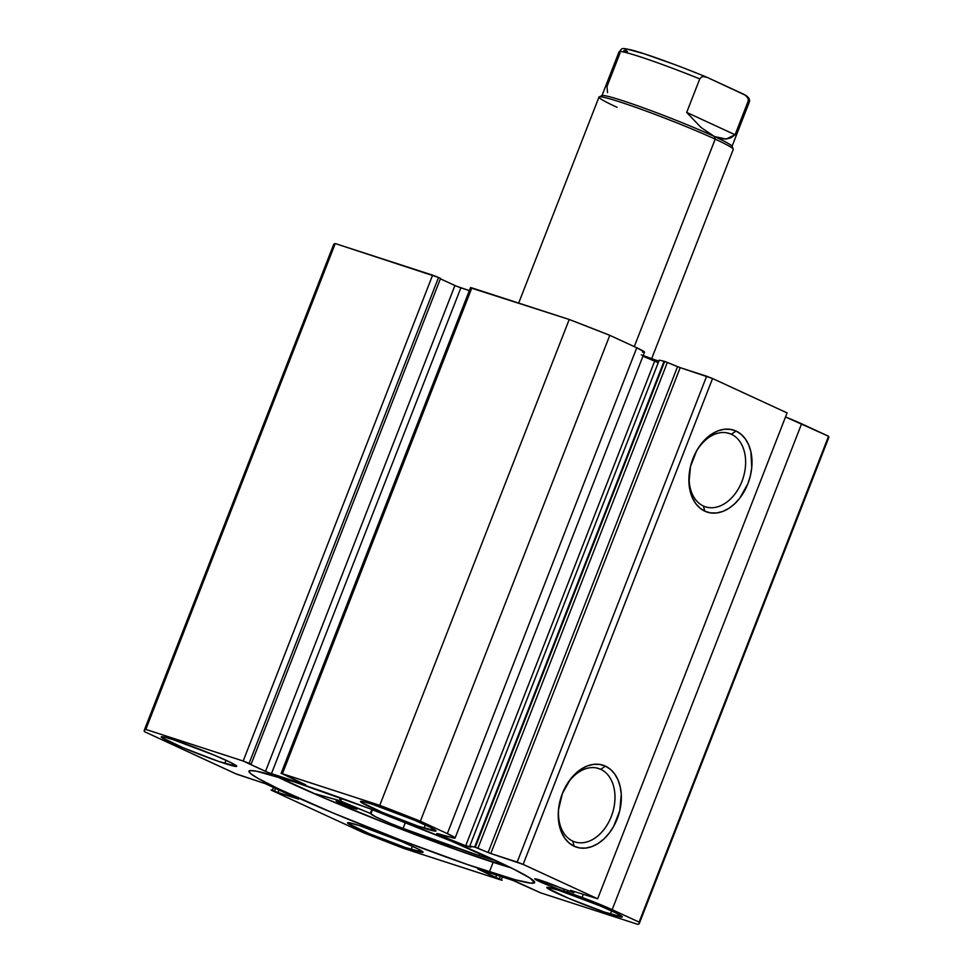 <?xml version="1.0" encoding="UTF-8"?>
<svg xmlns="http://www.w3.org/2000/svg" width="973" height="973" viewBox="0 0 973 973"><rect width="100%" height="100%" fill="white"/><g stroke="black" fill="none" stroke-linecap="round" stroke-linejoin="round"><path stroke-width="1.46" d="M574.289 891.596L573.9 892.606L574.143 891.548L573.778 892.496L571.042 890.538L597.665 898.784L787.096 412.917L712.564 378.533L523.133 864.401L597.665 898.784L787.096 412.917L712.564 378.533L679.628 367.453L664.085 361.238L474.654 847.106L475.274 847.276L664.705 361.409L659.22 360.168L469.789 846.036L471.09 846.887L465.714 845.768A18.463 1.095 21.3 0 1 446.923 838.69A18.463 1.095 21.3 0 1 436.755 833.642A18.463 1.095 21.3 0 1 442.204 834.931A18.463 1.095 21.3 0 1 447.215 836.646L455.072 837.899L447.325 833.63L420.372 821.188L379.774 805.34L281.465 773.462L305.765 784.858L268.414 772.623L243.177 761.02L145.816 729.422L144.296 730.224L144.454 731.672L236.816 774.24L265.361 783.679L298.602 799.125L272.172 790.587L363.197 832.584L403.795 848.444L502.104 880.31L477.804 868.925L515.155 881.149L540.392 892.764L637.753 924.35L639.273 923.559L639.115 922.112L609.171 908.32L563.756 891A18.463 1.095 21.3 0 1 544.965 883.922A18.463 1.095 21.3 0 1 534.797 878.874A18.463 1.095 21.3 0 1 540.246 880.164A18.463 1.095 21.3 0 1 559.791 887.558L573.632 892.569L570.592 890.404L597.665 898.784L523.133 864.401L490.197 853.321L475.274 847.276L469.789 846.036A18.463 1.095 21.3 0 1 471.163 847.057A18.463 1.095 21.3 0 1 465.714 845.768L437.85 834.506L436.768 833.63L438.288 833.776L453.017 837.923A30.99 1.837 21.3 0 0 455.096 838.033L644.527 352.165A30.99 1.837 -158.7 0 0 636.756 347.762L609.803 335.32L569.205 319.472L471.65 288.203M641.353 354.865A18.463 1.095 -158.7 0 0 655.145 359.913L465.714 845.768L655.145 359.913L642.812 355.437M828.704 437.692L828.546 436.245L639.115 922.112L612.163 909.67A30.99 1.837 21.3 0 0 582.109 897.471L583.265 894.515L582.109 897.471L567.344 892.071L567.94 890.538L567.344 892.071A18.463 1.095 21.3 0 1 563.756 891L564.437 889.261L563.756 891L558.052 889.03L539.431 881.502L535.247 878.801L573.9 892.606M572.744 841.086A38.579 26.94 108 0 0 611.287 816.542A38.579 26.94 108 0 0 600.718 769.327L605.413 766.14A43.08 30.09 -72 0 1 617.21 818.852A43.08 30.09 -72 0 1 574.167 846.267L572.744 841.086A38.579 26.94 -72 0 1 559.049 805.559A38.579 26.94 108 0 0 572.744 841.086L574.167 846.267L569.12 843.032L564.863 838.385L561.567 832.487L559.353 825.591L558.32 817.94L558.478 809.852L562.37 793.554L570.433 779.178L575.675 773.426L581.453 768.925L587.546 765.86L593.737 764.34L599.769 764.437L605.413 766.14L610.46 769.375L614.717 774.022L618.013 779.92L620.227 786.816L621.273 794.467L619.74 810.789L613.635 826.43L609.147 833.229L603.917 838.981L598.14 843.482L592.034 846.546L585.855 848.067L579.823 847.97L574.167 846.267A43.08 30.09 -72 0 1 558.964 806.082A43.08 30.09 -72 0 1 564.766 788.203A43.08 30.09 -72 0 1 605.413 766.14L600.718 769.327A38.579 26.94 -72 0 1 611.835 815.033A38.579 26.94 -72 0 1 574.824 841.9A38.579 26.94 -72 0 1 572.744 841.086M703.382 506.009A38.579 26.94 108 0 0 741.925 481.453A38.579 26.94 108 0 0 731.355 434.25L736.062 431.051A43.08 30.09 -72 0 1 747.86 483.776A43.08 30.09 -72 0 1 704.817 511.19L703.382 506.009A38.579 26.94 -72 0 1 689.687 470.482A38.579 26.94 108 0 0 703.382 506.009L704.817 511.19L699.769 507.955L695.513 503.296L692.217 497.41L690.003 490.514L688.957 482.863L690.489 466.529L696.595 450.9L701.083 444.102L706.313 438.349L712.09 433.849L718.196 430.784L724.374 429.263L730.407 429.361L736.062 431.051L741.11 434.299L745.367 438.945L748.663 444.831L750.876 451.74L751.752 467.478L750.378 475.712L747.86 483.776L739.796 498.14L734.554 503.905L728.777 508.405L722.684 511.47L716.493 512.978L710.46 512.893L704.817 511.19A43.08 30.09 -72 0 1 689.602 471.005A43.08 30.09 -72 0 1 695.403 453.114A43.08 30.09 -72 0 1 736.062 431.051L731.355 434.25A38.579 26.94 -72 0 1 742.484 479.957A38.579 26.94 -72 0 1 705.461 506.824A38.579 26.94 -72 0 1 703.382 506.009M727.111 432.876L731.355 434.25L727.111 432.876M596.473 767.952L600.718 769.327L596.473 767.952M658.235 362.71A153.345 9.098 -158.7 0 0 642.958 356.191M489.383 871.917A153.345 9.098 21.3 0 1 333.374 813.112A153.345 9.098 21.3 0 1 248.918 771.188A153.345 9.098 21.3 0 1 294.187 781.866L368.633 808.271L450.876 840.952L513.209 868.889L529.859 877.987L534.615 882.681L530.93 883.143L515.483 879.811L467.149 864.438L401.01 840.21L332.693 812.832L278.327 788.762L257.991 778.364L250.766 773.705L248.954 771.103L250.11 770.592L256.495 771.212L294.187 781.866A153.345 9.098 21.3 0 1 450.195 840.66A153.345 9.098 21.3 0 1 534.651 882.596A153.345 9.098 21.3 0 1 489.383 871.917L493.141 862.285L489.383 871.917M511.628 868.025L458.636 850.511L390.745 825.14L323.985 797.909L276.125 776.247A153.345 9.098 -158.7 0 0 493.141 862.285A153.345 9.098 -158.7 0 0 511.202 867.892M224.787 763.489A40.538 2.408 21.3 0 1 183.556 747.945A40.538 2.408 21.3 0 1 161.226 736.865A40.538 2.408 21.3 0 1 173.194 739.687L214.607 755.303L231.088 762.686L236.743 766.323L218.913 761.506L183.374 747.86L161.713 737.522L161.238 736.841L164.595 737.157L173.194 739.687A40.538 2.408 21.3 0 1 214.425 755.218A40.538 2.408 21.3 0 1 236.755 766.31A40.538 2.408 21.3 0 1 224.787 763.489L226.04 760.278L224.787 763.489M411.105 849.441A40.538 2.408 21.3 0 1 369.862 833.897A40.538 2.408 21.3 0 1 347.543 822.817A40.538 2.408 21.3 0 1 359.511 825.639L400.925 841.256L417.405 848.638L423.06 852.287L405.23 847.459L369.691 833.825L348.03 823.486L347.556 822.793L348.529 822.672L359.511 825.639A40.538 2.408 21.3 0 1 400.742 841.183A40.538 2.408 21.3 0 1 423.073 852.263A40.538 2.408 21.3 0 1 411.105 849.441L412.345 846.242L411.105 849.441M424.058 828.145A40.538 2.408 21.3 0 1 382.827 812.601A40.538 2.408 21.3 0 1 360.496 801.521A40.538 2.408 21.3 0 1 372.464 804.343L413.878 819.959L430.358 827.342L436.013 830.978L418.183 826.162L382.644 812.516L360.983 802.178L360.509 801.497L363.866 801.813L372.464 804.343A40.538 2.408 21.3 0 1 413.707 819.874A40.538 2.408 21.3 0 1 436.026 830.966A40.538 2.408 21.3 0 1 424.058 828.145L425.31 824.934L424.058 828.145M610.375 914.097A40.538 2.408 21.3 0 1 569.144 898.553A40.538 2.408 21.3 0 1 546.814 887.473A40.538 2.408 21.3 0 1 558.782 890.295L600.195 905.912L616.675 913.294L622.331 916.943L604.501 912.115L568.962 898.48L547.3 888.142L546.826 887.449L547.799 887.327L558.782 890.295A40.538 2.408 21.3 0 1 600.013 905.839A40.538 2.408 21.3 0 1 622.343 916.919A40.538 2.408 21.3 0 1 610.375 914.097L611.628 910.898L610.375 914.097M658.38 360.886L655.145 359.913A18.463 1.095 -158.7 0 0 658.891 361.019M642.448 352.056L643.7 352.275M644.503 352.031L636.756 347.762L447.325 833.63L420.372 821.188L609.803 335.32L636.756 347.762L447.325 833.63A30.99 1.837 21.3 0 1 455.096 838.033M281.088 773.438L470.518 287.57L471.844 287.886L282.413 773.742L471.844 287.886L569.205 319.472L379.774 805.34L282.413 773.742L305.765 784.858L271.431 773.717L460.861 287.85L469.339 290.599L456.252 286.111L440.38 278.813L454.926 285.527L265.495 771.394L247.434 763.063L251.119 764.255L249.112 763.331L438.543 277.463L335.247 243.554L333.654 244.503A265.702 15.763 -158.7 0 1 335.247 243.554L432.608 275.152L243.177 761.02L145.816 729.422L335.247 243.554L145.816 729.422A265.702 15.763 21.3 0 0 144.223 730.37L333.654 244.503M440.55 278.387L438.543 277.463L440.55 278.387L251.119 764.255L440.55 278.387M639.346 923.401L828.777 437.546A265.702 15.763 -158.7 0 0 828.546 436.245L785.515 416.967A30.99 1.837 -158.7 0 1 801.594 423.802L828.546 436.245L639.115 922.112A265.702 15.763 21.3 0 1 639.346 923.401A265.702 15.763 21.3 0 1 637.753 924.35L540.392 892.764L512.139 880.066L477.743 868.901L495.671 877.585L496.656 875.043L495.671 877.585L499.344 878.777L500.341 876.235L499.344 878.777L501.156 880.03L403.795 848.444A265.702 15.763 21.3 0 1 363.197 832.584L272.172 790.587L271.041 789.942L272.367 790.258L273.486 787.412L272.367 790.258L274.52 790.952L275.529 788.361L274.52 790.952L277.962 792.545L278.971 789.942L277.962 792.545L298.602 799.125L265.361 783.679L235.478 773.657L144.454 731.672A265.702 15.763 21.3 0 1 144.223 730.37M612.163 909.67L801.594 423.802L612.163 909.67M706.641 376.223L680.212 367.648L490.781 853.516L517.198 862.09L706.641 376.223L712.564 378.533L523.133 864.401L517.198 862.09L706.641 376.223M502.433 876.916L501.35 879.701L502.433 876.916M271.431 773.717L265.495 771.394L454.926 285.527L460.861 287.85L271.431 773.717M432.608 275.152L243.177 761.02L249.112 763.331L438.543 277.463L432.608 275.152M564.522 788.677A38.579 26.94 -72 0 1 598.638 768.512A38.579 26.94 -72 0 1 600.718 769.327A38.579 26.94 108 0 0 564.535 788.653M695.172 453.588A38.579 26.94 -72 0 1 729.276 433.435A38.579 26.94 -72 0 1 731.355 434.25A38.579 26.94 108 0 0 695.172 453.576M609.803 335.32A265.702 15.763 -158.7 0 0 569.205 319.472L379.774 805.34A265.702 15.763 21.3 0 1 420.372 821.188L609.803 335.32M469.789 846.036L474.654 847.106L664.085 361.238L659.22 360.168L469.789 846.036M477.938 848.274L488.13 852.518L677.561 366.651L667.369 362.418L477.938 848.274L667.369 362.418L664.705 361.409L475.274 847.276L477.938 848.274M490.781 853.516L488.13 852.518L677.561 366.651L680.212 367.648L490.781 853.516M651.655 358.721L733.265 149.392A72.051 4.269 -158.7 0 0 715.179 139.139L634.287 346.619L715.179 139.139L714.474 136.548A69.801 4.135 -158.7 0 0 645.586 108.635A69.801 4.135 -158.7 0 0 602.117 95.585L599.21 96.85A72.051 4.269 21.3 0 1 644.077 110.326A72.051 4.269 21.3 0 1 715.179 139.139A72.051 4.269 -158.7 0 0 642.204 109.645A72.051 4.269 -158.7 0 0 599.003 97.045L518.67 303.077M617.077 107.31A72.051 4.269 21.3 0 1 599.21 96.85M715.179 139.139A72.051 4.269 21.3 0 1 733.241 149.112L731.964 146.205A69.801 4.135 -158.7 0 0 714.474 136.548L715.179 139.139M619.059 51.788L601.91 95.768A69.801 4.135 21.3 0 1 643.773 107.979A69.801 4.135 21.3 0 1 714.474 136.548A69.801 4.135 21.3 0 1 731.988 146.485L749.137 102.506A69.801 4.135 -158.7 0 0 748.152 101.241L735.077 134.748L726.174 139.054L714.474 136.548L700.937 127.414L686.695 112.418L699.757 78.91A69.801 4.135 -158.7 0 0 619.059 51.788C622.805 48.662 619.339 47.203 632.231 50.17C646.327 53.856 679.604 65.957 706.775 77.22L703.455 76.551L701.424 77.074L699.757 78.91L686.695 112.418L735.077 134.748L748.152 101.241L748.201 98.662L747.155 96.728L743.992 94.381L707.176 77.39L745.671 95.354L748.201 98.662L748.152 101.241M624.885 49.392L627.463 51.533L623.729 50.693M620.044 53.053L606.982 86.561L607.517 92.581M714.474 136.548L720.616 138.653L726.174 139.054L731.027 137.74L735.077 134.748L686.695 112.418L700.937 127.414L714.474 136.548M699.076 74.082L690.721 70.749M673.888 64.279L644.162 53.783L626.965 49.064M749.137 102.506C750.317 99.805 749.015 97.324 745.245 95.062L745.671 95.354M619.12 51.703A69.801 4.135 21.3 0 1 699.757 78.91L701.424 77.074L703.455 76.551L707.176 77.39M340.55 797.884L339.492 800.609L340.684 797.933L339.626 800.645L370.579 813.525L375.614 816.797L390.355 823.353L403.041 828.412L405.376 822.453L403.041 828.412L478.898 855.522A139.613 8.283 21.3 0 1 403.041 828.412L405.376 822.453L403.041 828.412A32.778 1.946 21.3 0 1 370.883 813.793A32.778 1.946 21.3 0 1 370.944 813.72L372.501 809.731L370.944 813.72L370.312 813.416A112.138 6.653 21.3 0 1 340.647 801.034L341.705 798.31L340.647 801.034L339.492 800.609L340.55 797.884M353.819 808.356A11.262 0.669 21.3 0 1 342.362 804.039A11.262 0.669 21.3 0 1 336.159 800.961A11.262 0.669 21.3 0 1 339.48 801.74L336.293 801.144L342.314 804.014L357.14 809.147L339.48 801.74A11.262 0.669 21.3 0 1 350.937 806.058A11.262 0.669 21.3 0 1 357.14 809.135A11.262 0.669 21.3 0 1 353.819 808.356L354.16 807.468L353.819 808.356M479.75 853.357L478.898 855.522L479.75 853.357M496.875 861.081A139.613 8.283 21.3 0 1 478.898 855.522L496.875 861.081M315.69 793.919L339.492 800.609L315.69 793.919M371.844 809.487L370.312 813.416L371.844 809.487M694.953 454.002L695.403 453.114M689.76 470.02L689.602 471.005M564.316 789.091L564.766 788.203M559.122 805.097L558.964 806.082"/></g></svg>
